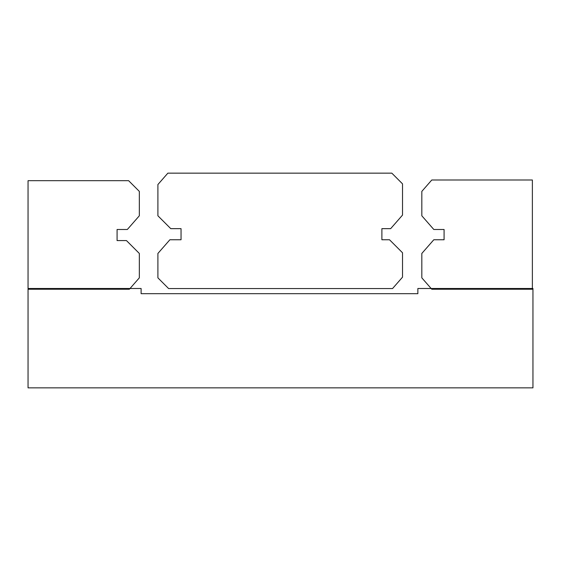 <?xml version="1.0" encoding="UTF-8"?>
<svg xmlns="http://www.w3.org/2000/svg" width="561" height="561" viewBox="0 0 561 561"><rect width="100%" height="100%" fill="white"/><g stroke="black" fill="none" stroke-linecap="round" stroke-linejoin="round"><path stroke-width="0.84" d="M28.05 387.847L28.05 288.494L141.106 288.494L141.106 293.684L417.868 293.684L417.868 288.494L532.95 288.494L532.95 387.847L28.05 387.847M181.042 239.757L181.042 228.657L170.768 228.657L157.9 215.789L157.9 184.541L167.865 173.153L391.823 173.153L402.518 183.854L402.518 215.094L390.659 228.657L381.887 228.657L381.887 239.757L389.509 239.757L402.518 252.766L402.518 277.162L392.553 288.55L168.602 288.55L157.9 277.849L157.9 253.453L169.885 239.757L181.042 239.757M127.347 229.484L117.081 229.484L117.081 240.585L126.463 240.585L139.331 253.453L139.331 277.849L129.367 289.238L28.05 289.238L28.05 180.691L128.63 180.691L139.331 191.392L139.331 215.789L127.347 229.484M421.823 215.789L421.823 191.392L431.788 179.997L532.375 179.997L532.375 289.238L431.788 289.238L421.823 277.849L421.823 253.453L433.807 239.757L444.081 239.757L444.081 229.484L433.807 229.484L421.823 215.789"/></g></svg>
